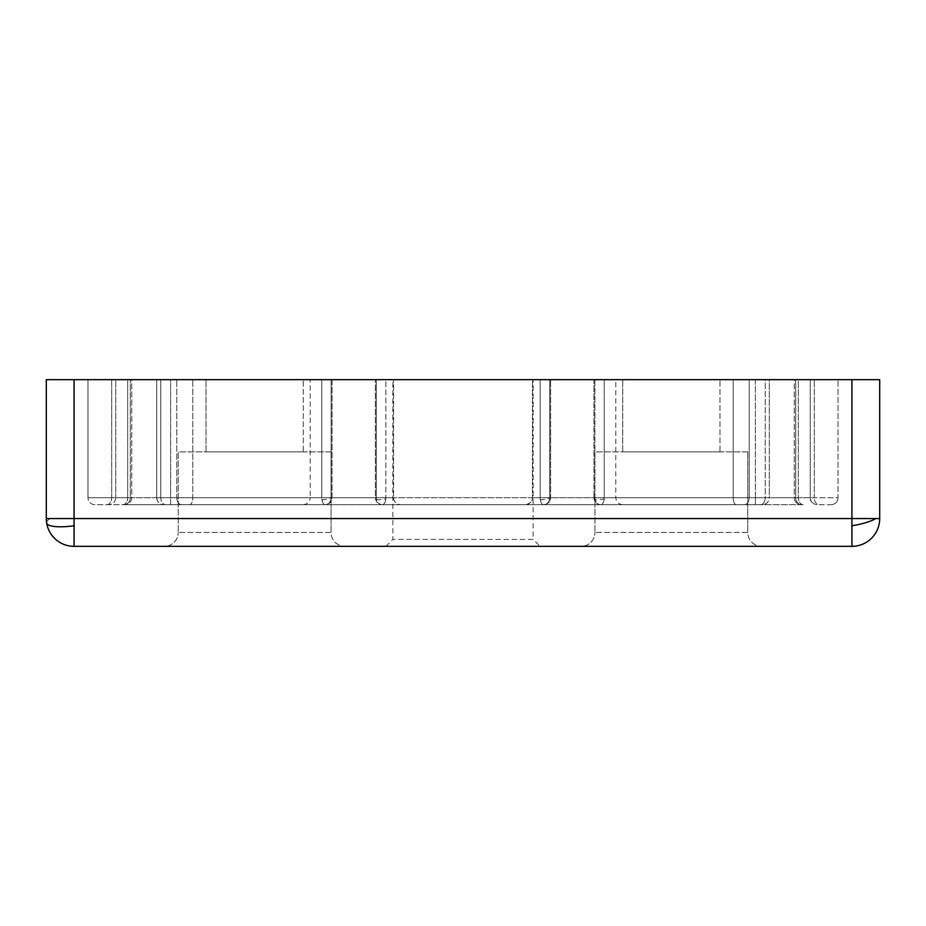 <?xml version="1.0" encoding="UTF-8"?>
<svg xmlns="http://www.w3.org/2000/svg" width="926" height="926" viewBox="0 0 926 926"><rect width="100%" height="100%" fill="white"/><g stroke="black" fill="none" stroke-linecap="round" stroke-linejoin="round"><path stroke-width="0.69" stroke-dasharray="4.63 3.47" d="M164.365 546.34L344.935 546.34A13.89 13.89 0 0 1 331.045 532.45L178.255 532.45L331.045 532.45A13.89 13.89 0 0 0 344.935 546.34L164.365 546.34A13.89 13.89 0 0 0 178.255 532.45A13.89 13.89 0 0 1 164.365 546.34L344.935 546.34L164.365 546.34M581.065 546.34L761.635 546.34A13.89 13.89 0 0 1 747.745 532.45L594.955 532.45L747.745 532.45A13.89 13.89 0 0 0 761.635 546.34L581.065 546.34A13.89 13.89 0 0 0 594.955 532.45A13.89 13.89 0 0 1 581.065 546.34L761.635 546.34L581.065 546.34M46.647 522.935A27.78 7.072 170.9 0 1 50.235 518.56L46.3 518.56A27.78 27.78 0 0 0 74.08 546.34L74.08 518.56L851.92 518.56L851.92 546.34L74.08 546.34M50.235 518.56L74.08 518.56L74.08 379.66L46.3 379.66L46.3 518.56M165.696 504.67L762.33 504.67A6.945 6.945 0 0 0 769.274 497.725L755.385 497.725L755.385 504.67L165.696 504.67A6.945 4.908 90 0 1 160.788 497.725L156.726 497.725A6.945 6.945 0 0 0 163.671 504.67C159.469 504.242 157.154 501.927 156.726 497.725L170.615 497.725L170.615 379.66L755.385 379.66L170.615 379.66L170.615 497.725L755.385 497.725L755.385 379.66L769.274 379.66L769.274 497.725L765.212 497.725L765.212 379.66L769.274 379.66L755.385 379.66L755.385 497.725L769.274 497.725C768.846 501.927 766.531 504.242 762.33 504.67L525.505 504.67A6.945 6.945 0 0 0 532.45 497.725L532.45 379.66L733.207 379.66L532.45 379.66L549.743 379.66L532.45 379.66L532.45 497.725L733.207 497.725L549.743 497.725A6.945 6.077 -90 0 1 543.666 504.67A6.945 6.077 -90 0 0 549.743 497.725L532.45 497.725C532.82 501.105 530.505 503.42 525.505 504.67L543.666 504.67A6.945 3.507 -90 0 1 540.321 499.785A6.945 3.507 -90 0 1 540.159 497.725A6.945 3.507 -90 0 0 543.666 504.67L382.334 504.67A6.945 6.077 90 0 1 376.257 497.794A6.945 6.077 90 0 1 376.257 497.725A6.945 6.077 90 0 0 376.465 499.531A6.945 6.077 90 0 0 382.334 504.67L189.691 504.67L382.334 504.67A6.945 3.507 90 0 0 385.841 497.725L375.389 497.725L376.257 497.725L375.389 497.725L375.389 379.66L375.389 497.725L385.841 497.725A6.945 3.507 90 0 1 385.806 498.755A6.945 3.507 90 0 1 382.334 504.67L760.304 504.67A6.945 4.908 -90 0 0 765.212 497.725L769.274 497.725L769.274 379.66L749.215 379.66L765.212 379.66L765.212 497.725A6.945 4.908 -90 0 1 760.304 504.67L755.385 504.67L755.385 497.725L156.726 497.725L160.788 497.725L160.788 379.66L160.788 497.725L176.785 497.725L176.785 379.66L176.785 497.725L160.788 497.725A6.945 4.908 -90 0 0 165.696 504.67L181.693 504.67L165.696 504.67M393.55 497.725A6.945 6.945 0 0 0 400.495 504.67C396.293 504.242 393.978 501.927 393.55 497.725L192.793 497.725A6.945 3.091 90 0 1 189.691 504.67L181.693 504.67A6.945 4.908 90 0 1 176.785 497.725L393.55 497.725L376.257 497.725L376.257 379.66L376.257 497.725L393.55 497.725L393.55 379.66L393.55 497.725M604.192 498.801A6.945 3.357 90 0 1 600.87 504.67A6.945 3.357 90 0 0 604.227 497.725A6.945 3.357 90 0 1 604.192 498.801A6.945 1.771 -9.1 0 1 601.842 499.345A6.945 1.771 170.9 0 1 594.017 498.813L593.925 497.725L594.874 497.725L593.925 497.725L593.925 379.66L604.227 379.66L593.925 379.66L594.874 379.66L593.925 379.66L593.925 497.725L604.227 497.725L594.909 497.725A6.945 5.996 90 0 0 595.082 499.554A6.945 5.996 90 0 0 600.87 504.67A6.945 5.996 90 0 1 594.874 497.748A6.945 5.996 90 0 1 594.874 497.725L593.925 497.725L594.017 498.813A6.945 1.771 170.9 0 1 594.909 497.725L594.874 379.66L615.79 379.66L594.874 379.66L594.874 497.725L615.79 497.725L594.874 497.725A6.945 1.771 170.9 0 0 594.017 498.813A6.945 1.771 170.9 0 0 595.082 499.554M801.928 504.67L600.87 504.67C629.773 504.67 629.773 504.67 600.87 504.67C629.773 504.67 629.773 504.67 600.87 504.67L801.928 504.67A6.945 6.216 90 0 1 795.712 497.725L794.265 497.725A6.945 6.945 0 0 0 801.21 504.67A6.945 6.945 0 0 1 794.265 497.725L794.265 379.66L798.328 379.66L794.265 379.66L795.712 379.66L794.265 379.66L794.265 497.725L798.328 497.725L794.265 497.725L795.712 497.725L795.712 379.66L810.25 379.66L795.712 379.66L795.712 497.725L810.25 497.725L604.227 497.725L604.227 379.66L810.25 379.66L604.227 379.66L604.227 497.725L795.712 497.725A6.945 6.216 90 0 0 801.928 504.67M325.13 504.67A6.945 3.357 -90 0 1 321.924 499.785A6.945 3.357 -90 0 1 321.773 497.725L331.091 497.725A6.945 5.996 -90 0 1 325.13 504.67A6.945 5.996 -90 0 0 331.126 497.725L321.773 497.725A6.945 3.357 -90 0 0 325.13 504.67C296.227 504.67 296.227 504.67 325.13 504.67C296.227 504.67 296.227 504.67 325.13 504.67L124.79 504.67A6.945 6.945 0 0 0 131.735 497.725L127.672 497.725L127.672 379.66L87.97 379.66L131.735 379.66L127.672 379.66L127.672 497.725L87.97 497.725L87.97 379.66L87.97 497.725L111.687 497.725L111.687 379.66L111.687 497.725L130.288 497.725A6.945 6.216 -90 0 1 124.072 504.67L325.13 504.67C329.517 504.057 331.832 501.742 332.075 497.725L332.075 379.66L115.75 379.66L332.075 379.66L332.075 497.725C331.797 501.788 329.482 504.103 325.13 504.67M122.764 504.67L124.79 504.67A6.945 6.945 0 0 0 131.735 497.725L131.735 379.66L130.288 379.66L131.735 379.66L131.735 497.725L115.75 497.725L115.75 379.66L115.75 497.725L321.773 497.725L115.75 497.725L130.288 497.725L130.288 379.66L130.288 497.725A6.945 6.216 -90 0 1 124.072 504.67L94.915 504.67A6.945 6.945 0 0 1 87.97 497.725A6.945 6.945 0 0 0 94.915 504.67L122.764 504.67A6.945 4.908 90 0 0 127.672 497.725A6.945 4.908 -90 0 1 122.764 504.67M549.627 497.725L540.159 497.725L549.627 497.725A6.945 1.771 -9.1 0 1 544.638 499.345A6.945 1.771 170.9 0 1 540.321 499.785M385.91 546.34L392.855 539.395L392.855 379.66L533.144 379.66L533.144 539.395L392.855 539.395L533.144 539.395L540.09 546.34M331.045 451.888L331.045 532.45L331.045 451.888L178.255 451.888L178.255 532.45L178.255 451.888L331.045 451.888M747.745 451.888L747.745 532.45L747.745 451.888L594.955 451.888L594.955 532.45L594.955 451.888L747.745 451.888M206.035 451.888L206.035 379.66L303.265 379.66L206.035 379.66L303.265 379.66L206.035 379.66L206.035 451.888L303.265 451.888L303.265 379.66L303.265 451.888L206.035 451.888M622.735 451.888L622.735 379.66L719.965 379.66L622.735 379.66L719.965 379.66L622.735 379.66L622.735 451.888L719.965 451.888L719.965 379.66L719.965 451.888L622.735 451.888M321.924 499.785A6.945 1.771 170.9 0 0 326.102 499.345A6.945 1.771 -9.1 0 0 331.091 497.725L310.21 497.725L310.21 379.66M851.92 546.34A27.78 27.78 0 0 0 879.7 518.56L851.92 518.56L851.92 379.66L74.08 379.66M533.144 379.66L392.855 379.66M851.92 379.66L879.7 379.66L879.7 518.56M798.328 379.66L838.03 379.66L798.328 379.66L798.328 497.725L838.03 497.725L838.03 379.66L838.03 497.725L814.313 497.725L814.313 379.66L814.313 497.725L798.328 497.725L798.328 379.66M385.841 379.66L550.611 379.66L385.841 379.66L385.841 497.725L385.841 379.66M733.207 379.66L749.215 379.66L733.207 379.66L733.207 497.725L733.207 379.66M819.232 504.67L831.085 504.67A6.945 6.945 0 0 0 838.03 497.725A6.945 6.945 0 0 1 831.085 504.67L819.232 504.67A6.945 4.908 -90 0 1 814.313 497.725A6.945 4.908 90 0 0 819.232 504.67M189.691 504.67L181.693 504.67A6.945 4.908 -90 0 1 176.785 497.725L192.793 497.725L192.793 379.66L192.793 497.725A6.945 3.091 90 0 1 189.691 504.67M803.236 504.67A6.945 4.908 90 0 1 798.328 497.725A6.945 4.908 90 0 0 803.236 504.67M376.465 499.531A6.945 1.771 170.9 0 1 375.481 498.813A6.945 1.771 170.9 0 1 376.373 497.725M376.257 497.794A6.945 1.771 170.9 0 0 375.481 498.813C376.894 502.945 379.185 504.89 382.334 504.67C378.711 504.485 376.431 502.529 375.481 498.813L375.389 497.725L375.481 498.813A6.945 1.771 170.9 0 0 383.306 499.345A6.945 1.771 -9.1 0 0 385.806 498.755M549.743 379.66L549.743 497.725L549.743 379.66M331.126 379.66L331.126 497.725L331.126 379.66M321.773 379.66L321.773 497.725L321.773 379.66M540.159 497.725L540.159 379.66L540.159 497.725L385.841 497.725L540.159 497.725M303.265 504.67C307.467 504.242 309.782 501.927 310.21 497.725L331.126 497.725M831.085 504.67A6.945 6.945 0 0 0 838.03 497.725M170.615 504.67L170.615 497.725L170.615 504.67M749.215 379.66L749.215 497.725L733.207 497.725A6.945 3.091 -90 0 0 736.309 504.67A6.945 3.091 -90 0 1 733.207 497.725L749.215 497.725L749.215 379.66M106.768 504.67A6.945 4.908 90 0 0 111.687 497.725A6.945 4.908 -90 0 1 106.768 504.67M94.915 504.67A6.945 6.945 0 0 1 87.97 497.725M749.215 497.725A6.945 4.908 -90 0 1 744.307 504.67A6.945 4.908 90 0 0 749.215 497.725L765.212 497.725L749.215 497.725M600.87 504.67C597.201 504.438 594.909 502.482 594.017 498.813C595.349 502.876 597.64 504.82 600.87 504.67M543.666 504.67C548.053 504.057 550.368 501.742 550.611 497.725L550.611 379.66L550.611 497.725C550.345 501.776 548.03 504.091 543.666 504.67M622.735 504.67C618.533 504.242 616.218 501.927 615.79 497.725L615.79 379.66M810.25 497.725L810.25 379.66L810.25 497.725C810.678 501.927 812.993 504.242 817.195 504.67C812.195 503.42 809.88 501.105 810.25 497.725M156.726 379.66L156.726 497.725L156.726 379.66M115.75 497.725C115.322 501.927 113.007 504.242 108.805 504.67C113.007 504.242 115.322 501.927 115.75 497.725"/><path stroke-width="1.39" d="M879.7 518.56L74.08 518.56L74.08 546.34A27.78 27.78 0 0 1 46.3 518.56L74.08 518.56L74.08 379.66L879.7 379.66L879.7 518.56A27.78 27.78 0 0 1 851.92 546.34L851.92 379.66M385.91 546.34L540.09 546.34L385.91 546.34M74.08 546.34L851.92 546.34M74.08 379.66L46.3 379.66L46.3 518.56M875.764 518.56A27.78 7.072 -9.1 0 1 855.821 525.065A27.78 7.072 170.9 0 1 851.92 525.713M74.08 525.713A27.78 7.072 170.9 0 1 46.647 522.935"/></g></svg>
